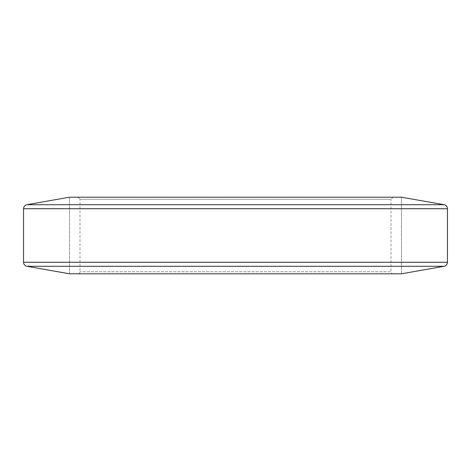 <?xml version="1.0" encoding="UTF-8"?>
<svg xmlns="http://www.w3.org/2000/svg" width="471" height="471" viewBox="0 0 471 471"><rect width="100%" height="100%" fill="white"/><g stroke="black" fill="none" stroke-linecap="round" stroke-linejoin="round"><path stroke-width="0.35" stroke-dasharray="2.35 1.77" d="M401.486 197.196L401.486 273.804L69.514 273.804L401.486 273.804L401.486 197.196L69.514 197.196L69.514 273.804L69.514 197.196L401.486 197.196M77.945 197.196L79.988 199.239L391.012 199.239L391.012 271.761L79.988 271.761L391.012 271.761A2.043 2.043 0 0 0 393.055 273.804L77.945 273.804A2.043 2.043 0 0 0 79.988 271.761L79.988 199.239L391.012 199.239L393.055 197.196L77.945 197.196L393.055 197.196M77.945 273.804L393.055 273.804M26.924 204.702L444.076 204.702M23.55 208.73L447.45 208.73M23.55 262.27L447.45 262.27M26.924 266.298L444.076 266.298"/><path stroke-width="0.71" d="M444.076 266.298A4.086 4.086 0 0 0 447.45 262.27L447.45 208.73A4.086 4.086 0 0 0 444.076 204.702L401.486 197.196L69.514 197.196L26.924 204.702A4.086 4.086 0 0 0 23.55 208.73L23.55 262.27A4.086 4.086 0 0 0 26.924 266.298L69.514 273.804L401.486 273.804L444.076 266.298L26.924 266.298M401.486 197.196L69.514 197.196M401.486 273.804L69.514 273.804M444.076 204.702L26.924 204.702M447.45 262.27L23.55 262.27M447.45 208.73L23.55 208.73"/></g></svg>
